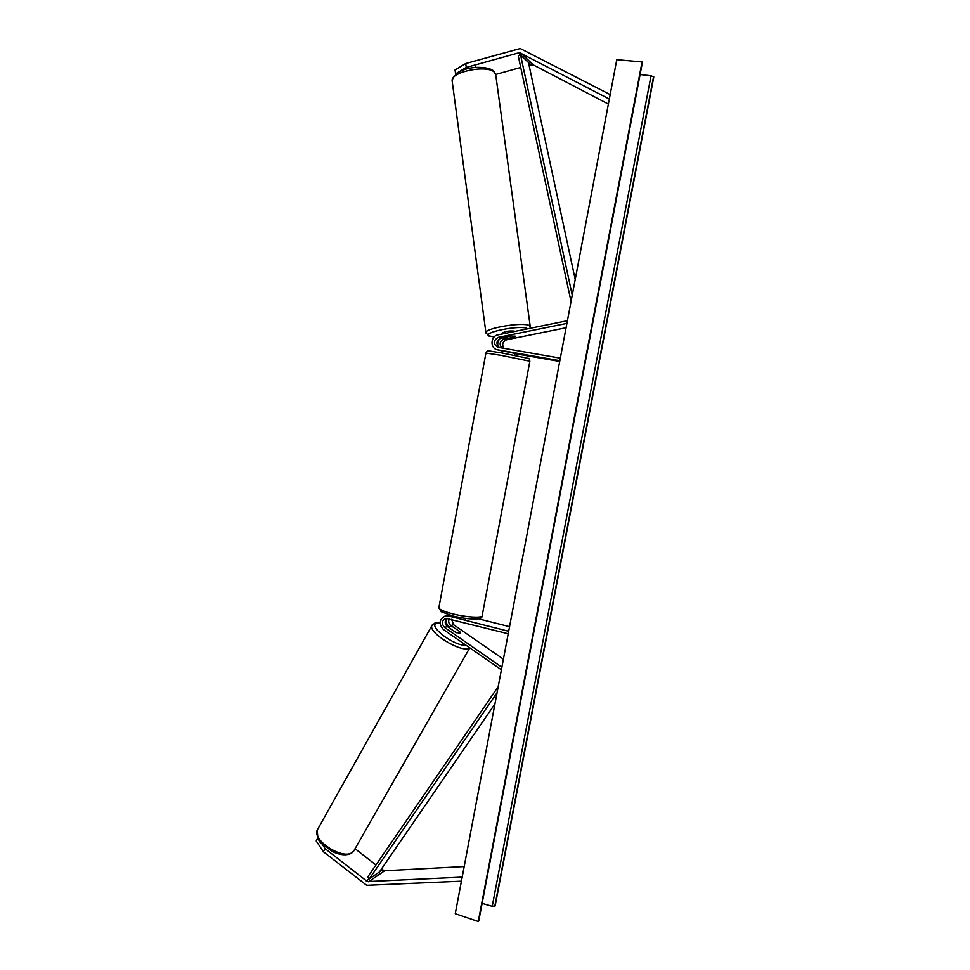 <?xml version="1.0" encoding="UTF-8"?>
<svg xmlns="http://www.w3.org/2000/svg" width="970" height="970" viewBox="0 0 970 970"><rect width="100%" height="100%" fill="white"/><g stroke="black" fill="none" stroke-linecap="round" stroke-linejoin="round"><path stroke-width="1.45" d="M466.291 67.427L455.597 73.829L455.027 69.961L465.721 63.523L466.291 67.427L519.508 52.622L609.33 99.049M495.706 74.447L520.732 67.476M529.038 65.16L533.306 64.905L608.372 104.057M465.721 63.523L520.259 48.524L610.166 94.587M317.833 838.092L316.196 840.929L323.362 851.745L325.132 848.677L367.363 881.584L462.181 877.122M355.068 848.714L375.948 864.973M381.331 869.181L384.678 870.745L464.181 866.562M325.132 848.677L322.101 844.106M323.362 851.745L366.684 885.307L461.417 881.184M460.035 633.01L456.179 632.658L447.412 626.559C444.587 623.783 444.502 621.018 447.121 618.266M508.68 631.276L448.298 615.962L445.412 615.889C439.143 619.212 438.464 623.734 443.363 629.469L501.393 669.809M446.83 618.508C445.824 621.867 446.588 624.753 449.134 627.166M451.559 619.333L453.645 624.716L503.394 659.2M449.292 618.751C448.128 621.394 448.649 623.661 450.856 625.541L452.687 626.802M508.207 633.749L445.897 618.339C441.738 620.57 441.289 623.589 444.551 627.396L501.866 667.275M509.553 626.656L478.283 618.763M445.412 615.889L449.122 614.992M515.312 336.238L511.384 335.984L500.908 338.106C496.276 340.628 495.743 343.768 499.308 347.539M567.401 320.718L497.937 334.856C490.541 335.984 489.899 348.291 497.161 349.733L559.848 360.695M502.618 351.188L501.563 350.764M498.034 346.484C497.234 343.295 498.01 340.555 500.35 338.263M504.036 348.363C501.648 344.532 502.496 341.67 506.595 339.779L566.068 327.751M501.842 347.987C499.004 344.132 499.744 341.149 504.048 339.039L505.794 338.675M560.32 358.148L497.768 347.26C493.063 343.841 493.245 340.531 498.313 337.342L566.892 323.398M514.149 353.25L497.646 349.843M559.702 361.446L514.937 353.626M497.161 349.733L500.253 350.534M503.284 351.067L511.408 352.486M475.264 67.548L475.179 66.93M514.67 331.449L514.318 331.109C509.262 330.649 505.224 331.316 502.205 333.11L502.217 333.243M503.2 337.645L503.236 338.421L506.534 338.651L514.67 337.014L514.997 336.032M642.067 61.934L478.271 921.5L455.269 913.704L616.774 59.679L642.067 61.934L642.261 62.601M478.271 921.5L478.731 920.663M482.114 903.373L492.226 906.332L495.136 905.956L653.804 76.957L651.04 75.805L640.079 74.52M454.299 637.096L447.17 632.125M449.462 627.978L449.765 626.474L452.966 626.899L459.792 631.64L459.622 633.325M575.21 279.457L528.468 62.492L520.587 55.035L572.227 295.183M520.587 55.035L518.247 55.872L571.039 301.512M497.052 692.738L369.315 878.856L379.403 871.994L494.942 703.917M369.315 878.856L367.521 877.268L498.192 686.687M530.772 64.675L518.162 52.756M533.306 64.905L520.757 52.986M382.362 869.981L366.224 880.966M384.678 870.745L368.588 881.766M453.645 624.716L450.856 625.541M447.412 626.559L444.551 627.396M450.432 615.38L448.298 615.962M506.595 339.779L504.048 339.039M500.908 338.106L498.313 337.342M500.484 355.238L485.934 353.031C487.983 349.843 485.691 350.594 501.769 352.934L528.371 358.379C529.05 358.16 529.547 359.118 529.862 361.228L500.484 355.238M485.934 353.031L438.852 607.826C439.446 609.572 443.993 611.573 452.481 613.804C466.279 617.393 483.121 618.314 482.211 615.513L529.862 361.228M530.226 326.429L495.779 75.114L494.445 72.35C487.498 64.396 450.82 71.719 452.117 80.74L452.226 81.601M485.982 333.098L485.921 332.661C485.218 328.09 522.684 321.882 529.135 325.532L530.287 326.878L530.069 328.296M527.644 328.794L527.098 328.503C519.738 324.683 480.041 332.868 489.959 336.081L494.288 336.832M478.634 921.16L642.322 62.262M494.797 906.271L653.562 76.654M492.226 906.332L651.04 75.805M469.771 647.875L354.317 850.035L352.207 852.485C342.58 860.135 311.661 839.947 317.36 829.823L317.917 828.829M432.268 624.91L431.905 625.577C428 632.476 460.786 652.713 468.801 648.287L469.662 647.79M466 645.244C454.384 646.444 427.055 625.614 436.888 623.213L440.016 622.922M445.509 624.062L447.17 624.619M482.138 615.926C482.781 620.254 469.783 619.915 452.784 616.011L441.204 611.73L438.852 607.826M502.278 353.019L502.654 350.958M515.07 352.886L514.621 355.311M465.564 618.436L465.285 619.927M493.9 71.162L495.658 74.266M493.706 70.968C486.225 64.735 456.179 65.693 452.117 80.74L485.921 332.661L488.783 335.996L494.203 336.917M502.205 333.11L502.314 333.959M642.382 62.48L478.78 920.882M351.504 853.188C346.435 855.795 339.997 855.201 332.164 851.418L321.409 843.366C318.693 841.814 317.336 837.304 317.36 829.823L431.905 625.577L435.081 622.873L440.028 622.594M448.892 627.59L449.268 626.923M445.436 623.855L447.073 624.413M351.734 853.042L353.759 851.017"/></g></svg>
